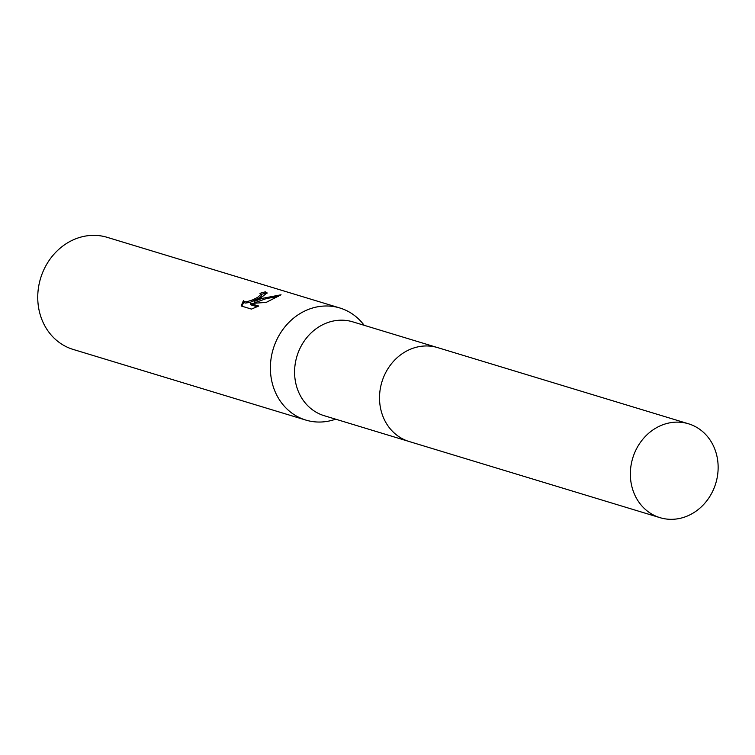 <?xml version="1.0" encoding="UTF-8"?>
<svg xmlns="http://www.w3.org/2000/svg" width="755" height="755" viewBox="0 0 755 755"><rect width="100%" height="100%" fill="white"/><g stroke="black" fill="none" stroke-linecap="round" stroke-linejoin="round"><path stroke-width="1.13" d="M436.673 347.328L352.736 321.838A49.056 43.394 106.9 0 0 322.857 324.65A49.056 43.394 106.9 0 0 294.592 372.904A49.056 43.394 106.9 0 0 324.235 415.712L408.172 441.203M364.212 325.329L362.872 323.659A58.569 51.812 106.9 0 0 339.816 307.974A58.569 51.812 106.9 0 0 304.142 311.324A58.569 51.812 106.9 0 0 270.394 368.94A58.569 51.812 106.9 0 0 305.784 420.063A58.569 51.812 106.9 0 0 333.663 419.837L335.711 419.204M260.569 298.093L254.086 301.49L261.806 298.47L281.039 294.79L266.166 302.415L250.377 303.501L258.729 306.03L251.453 309.088L241.138 305.964L243.459 300.603L244.554 301.745L246.706 301.821L252.963 299.763L257.804 297.253L261.003 294.261L259.965 293.384A58.569 51.812 -73.1 0 1 265.467 291.826L267.081 292.864L260.569 298.093M339.816 307.974L107.182 237.334A58.569 51.812 106.9 0 0 71.499 240.685A58.569 51.812 106.9 0 0 37.75 298.3A58.569 51.812 106.9 0 0 73.141 349.423L305.784 420.063M261.343 295.233L261.032 296.498L259.352 297.885L250.113 302.415L245.035 303.095L243.931 301.943L241.798 306.162M266.977 293.61L265.949 293.185A57.106 50.519 106.9 0 0 261.107 294.488M265.949 293.185L265.467 291.826M278.482 296.394L266.241 298.602L254.548 302.821L254.086 301.49M257.162 306.757L250.849 304.841L250.377 303.501M715.268 450.367A49.056 43.394 106.9 0 0 688.503 423.791A49.056 43.394 106.9 0 0 642.694 439.401A49.056 43.394 106.9 0 0 633.228 491.09A49.056 43.394 106.9 0 0 659.993 517.666A49.056 43.394 106.9 0 0 705.802 502.056A49.056 43.394 106.9 0 0 715.268 450.367M688.503 423.791L437.692 347.621A49.066 43.403 106.9 0 0 391.873 363.231A49.066 43.403 106.9 0 0 382.398 414.939A49.066 43.403 106.9 0 0 409.182 441.524L659.993 517.666M260.966 294.072L261.438 295.403M243.516 300.868L243.997 302.208"/></g></svg>
